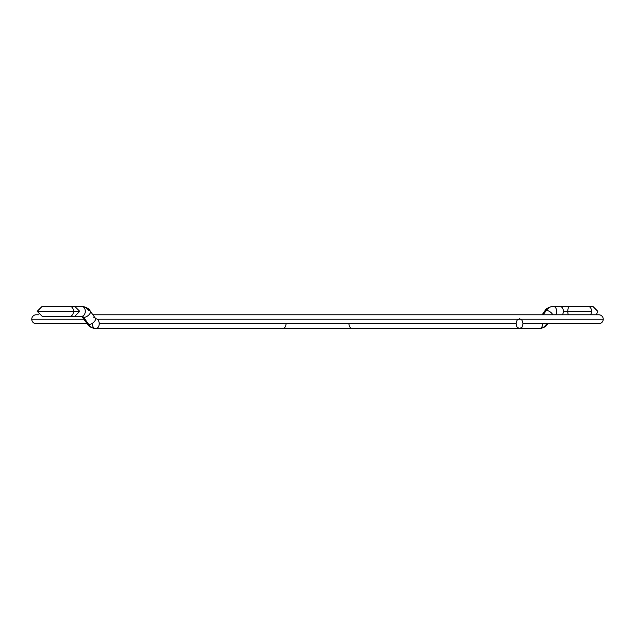 <?xml version="1.0" encoding="UTF-8"?>
<svg xmlns="http://www.w3.org/2000/svg" width="635" height="635" viewBox="0 0 635 635"><rect width="100%" height="100%" fill="white"/><g stroke="black" fill="none" stroke-linecap="round" stroke-linejoin="round"><path stroke-width="0.95" d="M567.777 311.317A4.945 2.04 -90 0 1 569.817 306.38A4.945 2.04 90 0 0 567.777 311.317L591.566 311.317A4.945 3.493 -90 0 0 588.073 306.38A4.945 3.493 90 0 1 591.566 311.317L567.777 311.317A4.945 2.04 90 0 0 568.357 314.777A4.945 2.04 -90 0 1 567.777 311.317L563.348 311.317L567.777 311.317M544.727 311.071A4.945 2.469 35.3 0 1 546.298 310.428A13.843 9.787 -90 0 1 553.22 306.38A4.945 3.493 90 0 1 556.443 309.404A4.945 3.493 90 0 1 555.712 314.777A4.945 3.493 -90 0 0 556.443 309.404A4.945 3.493 -90 0 0 553.22 306.38L559.856 306.38A4.945 3.493 90 0 1 563.348 311.317A4.945 3.493 -90 0 0 559.856 306.38L553.22 306.38A13.843 9.787 90 0 0 546.298 310.428A4.945 2.469 35.3 0 1 552.76 314.777A4.945 2.469 -144.7 0 0 546.298 310.428L543.219 314.777L546.298 310.428A4.945 2.469 -144.7 0 0 544.735 311.071L542.107 314.777M546.187 324.572A13.843 9.787 -90 0 1 539.266 328.62A4.945 3.493 -90 0 0 542.758 323.683A4.945 3.493 90 0 1 539.266 328.62C543.647 327.962 546.473 326.398 547.751 323.929A4.945 2.469 35.3 0 1 546.187 324.572M590.566 314.777A4.945 3.493 -90 0 0 591.566 311.317A4.945 3.493 90 0 1 590.566 314.777M562.356 314.777A4.945 3.493 -90 0 0 563.348 311.317A4.945 3.493 90 0 1 562.356 314.777M36.203 314.777A4.453 4.453 0 0 0 31.75 319.23L83.923 319.23L31.75 319.23A4.453 4.453 0 0 1 36.203 314.777L38.616 314.777M97.258 319.23L603.25 319.23A4.453 4.453 0 0 0 598.797 314.777A4.453 4.453 0 0 1 603.25 319.23A4.453 4.453 0 0 1 598.797 323.683A4.453 4.453 0 0 0 603.25 319.23L97.258 319.23M36.203 323.683A4.453 4.453 0 0 1 31.75 319.23A4.453 4.453 0 0 0 36.203 323.683L87.074 323.683M42.148 306.38L70.001 306.38A4.945 3.493 90 0 1 73.493 311.317L79.724 311.317L73.493 311.317A4.945 3.493 -90 0 0 70.001 306.38L74.779 306.38L79.724 311.317L74.779 316.262L70.001 316.262A4.945 3.493 -90 0 0 73.493 311.317L37.401 311.317L73.493 311.317A4.945 3.493 90 0 1 70.001 316.262L42.148 316.262L37.203 311.317L42.148 306.38L46.926 306.38M93.758 317.579A4.945 2.469 144.7 0 1 95.321 318.222L90.265 311.071C88.995 308.602 86.162 307.038 81.78 306.38A4.945 3.493 90 0 1 85.28 311.317A4.945 3.493 90 0 1 81.78 316.262A4.945 3.493 -90 0 0 85.28 311.317A4.945 3.493 -90 0 0 81.78 306.38L75.144 306.38A4.945 3.493 90 0 1 76.033 306.538A4.945 3.493 -90 0 0 75.144 306.38L81.78 306.38A13.843 9.787 -90 0 1 88.702 310.428A4.945 2.469 144.7 0 1 90.265 311.071A4.945 2.469 144.7 0 1 88.813 314.984A4.945 2.469 144.7 0 1 83.756 317.421A3.953 2.794 90 0 0 81.78 316.262L75.144 316.262L81.78 316.262A3.953 2.794 -90 0 1 83.756 317.421A4.945 2.469 144.7 0 1 82.193 316.778A4.945 2.469 -35.3 0 0 83.756 317.421L88.813 324.572A13.843 9.787 90 0 0 95.734 328.62A4.945 3.493 -90 0 0 99.227 323.683A4.945 3.493 -90 0 0 95.829 318.738A4.945 3.493 90 0 1 99.227 323.683A4.945 3.493 90 0 1 95.734 328.62A13.843 9.787 -90 0 1 88.813 324.572L83.756 317.421A4.945 2.469 -35.3 0 0 88.813 314.984A4.945 2.469 -35.3 0 0 90.273 311.071M95.321 318.222A4.945 2.469 144.7 0 1 93.869 322.135A4.945 2.469 144.7 0 1 88.813 324.572A4.945 2.469 144.7 0 1 87.249 323.929A4.945 2.469 -35.3 0 0 88.813 324.572A4.945 2.469 -35.3 0 0 93.869 322.135A4.945 2.469 -35.3 0 0 95.321 318.222L95.734 318.738M286.036 323.683A4.945 3.493 90 0 1 282.543 328.62A4.945 3.493 -90 0 0 286.036 323.683M539.266 328.62L519.557 328.62L522.01 327.176L523.018 323.683L522.018 320.183L519.557 318.738L517.073 320.183L516.033 323.683L517.073 327.176L519.557 328.62L517.073 327.176L516.033 323.683L517.073 320.183L519.557 318.738L522.018 320.183L523.018 323.683L522.01 327.176L519.557 328.62L352.457 328.62A4.945 3.493 -90 0 1 348.964 323.683A4.945 3.493 90 0 0 352.457 328.62L95.734 328.62C91.353 327.962 88.527 326.398 87.249 323.929L81.78 316.262M92.242 323.683A4.945 3.493 -90 0 0 95.734 328.62M76.033 316.103A4.945 3.493 90 0 1 75.144 316.262A4.945 3.493 -90 0 0 76.033 316.103M596.384 314.777L597.797 311.317L592.852 306.38L559.856 306.38M553.22 306.38C548.838 307.038 546.005 308.602 544.735 311.071M598.797 314.777L92.893 314.777M99.227 323.683L516.033 323.683M523.018 323.683L598.797 323.683"/></g></svg>
